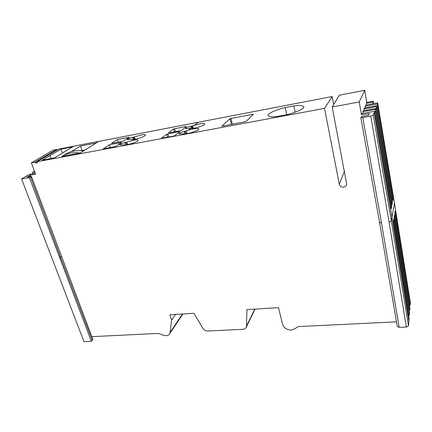 <?xml version="1.0" encoding="UTF-8"?>
<svg xmlns="http://www.w3.org/2000/svg" width="432" height="432" viewBox="0 0 432 432"><rect width="100%" height="100%" fill="white"/><g stroke="black" fill="none" stroke-linecap="round" stroke-linejoin="round"><path stroke-width="0.65" d="M133.769 137.128L141.269 134.941C143.824 134.476 145.228 134.492 145.487 134.984C144.596 136.458 141.091 137.9 134.962 139.325C132.656 139.741 131.29 139.757 130.864 139.374L127.294 139.563C127.759 138.807 129.551 138.067 132.667 137.338L133.769 137.128L134.476 139.412M173.664 136.091L161.428 138.245L166.725 134.174L179.366 131.62L179.825 131.717L174.836 135.632L173.664 136.091M191.981 126.079L199.746 123.806C202.198 123.26 203.882 123.282 204.8 123.865C205.033 125.237 196.749 127.877 194.449 128.131L187.952 128.536C186.462 128.795 185.647 128.779 185.501 128.493C185.911 127.748 187.672 127.019 190.787 126.306L191.981 126.079L192.618 128.417M180.506 130.729L168.518 132.878L173.551 129.011L185.933 126.484L186.392 126.565L181.651 130.286L180.506 130.729M30.764 176.515L30.256 175.154L35.586 174.215L31.39 162.761L35.014 162.092L35.424 163.075L37.406 162.707L37.082 161.708L324.551 108.378L339.304 184.205C339.93 186.257 341.377 187.234 343.651 187.142C345.357 186.824 346.378 185.868 346.712 184.28L332.203 106.963L359.23 101.957L361.465 114.82L369.328 113.567L368.728 115.133L361.946 116.537L360.79 117.369L362.788 117.482L370.78 116.078L373.248 115.112L374.636 111.294L391.235 208.845L391.689 206.329L375.3 109.458L362.799 111.694L363.22 110.716L375.656 108.486L391.964 204.795L392.402 202.349L376.304 106.704L363.982 108.929L364.387 107.978L376.65 105.759L392.672 200.858L393.098 198.482L377.282 104.031L365.132 106.24L365.612 105.122L377.687 102.919L394.47 203.035L410.4 303.113L410.227 305.197L409.433 305.24M396.484 321.818L298.388 326.592L294.251 329.054L290.99 330.032C286.729 329.864 283.932 327.947 282.609 324.286L278.462 307.665L246.937 309.609L246.451 326.77C246.013 328.077 245.084 328.909 243.664 329.265L207.301 331.036C205.346 330.718 203.828 329.735 202.759 328.093L193.914 313.303L169.889 314.777L171.601 320.107L170.003 333.283C169.322 334.762 168.053 335.572 166.196 335.702L163.696 335.318L158.225 333.423L91.838 336.652M115.436 146.578L103.21 148.846L109.447 144.742L121.505 142.479L115.436 146.578M123.422 141.183L111.424 143.44L117.364 139.531L129.2 137.279L123.422 141.183M126.927 142.117C132.872 140.033 136.582 139.39 138.051 140.206C138.942 141.793 123.989 146.345 123.071 144.763L119.443 144.904C119.923 144.104 121.775 143.332 124.994 142.582L126.927 142.117L127.715 144.623M183.924 133.828L181.283 133.839C179.793 134.093 178.978 134.071 178.832 133.769C179.253 132.98 181.073 132.219 184.286 131.485L188.352 130.259C192.321 128.812 198.904 127.948 198.59 129.028C200.637 129.773 187.969 134.357 183.924 133.828L182.779 134.752M37.082 161.708L58.855 149.035L332.181 96.541L333.688 104.522M81.194 150.676L85.25 149.915L96.239 143.014L80.428 146.027L71.037 151.724M78.521 154.04L80.125 153.036L61.873 156.422C67.133 153.182 73.213 152.053 80.125 153.036L85.028 149.958M369.031 113.481L369.139 114.075M62.5 156.038L65.335 154.321C70.567 151.097 76.61 149.969 83.468 150.941M375.3 109.458L375.656 108.486M377.282 104.031L377.687 102.919M376.304 106.704L376.65 105.759M373.237 101.212L372.892 102.087L366.395 103.275L366.773 102.4L373.237 101.212L373.642 103.653M332.203 106.963L339.368 95.164L364.716 90.31L366.773 102.4M31.39 162.761L53.384 150.082L56.867 149.413L57.121 150.044M408.985 310.268L409.801 310.225L409.946 308.475L394.762 213.57L395.167 211.102L410.227 305.197M408.521 315.43L409.363 315.387L409.514 313.589L394.087 217.658L394.508 215.12L409.801 310.225M397.289 326.392L399.179 327.37L406.366 327.089L408.483 325.944L409.072 318.843L393.395 221.859L393.822 219.251L409.363 315.387M34.533 171.342L32.508 172.427L32.983 173.718M34.781 172.022L32.508 172.427M35.257 173.318L29.279 174.371L21.6 178.988L29.403 177.633L31.428 176.402L26.919 177.125L30.256 175.154M361.465 114.82L362.016 113.535L374.636 111.294M362.799 111.694L363.085 113.346M363.982 108.929L364.257 110.527M365.132 106.24L365.396 107.795M366.395 103.275L366.676 104.922M359.23 101.957L364.716 90.31M324.551 108.378L332.181 96.541M285.19 107.557L293.836 105.905C299.171 105.084 302.513 105.386 303.874 106.807C304.436 109.064 293.339 113.265 286.816 114.701L277.252 116.483C272.246 117.169 269.168 116.84 268.013 115.495C267.435 113.179 278.797 108.945 285.19 107.557L286.745 114.712M222.323 126.182L221.827 126.101L229.964 118.708L253.39 114.188L246.008 121.581L222.323 126.182M62.003 153.322L72.814 146.858L61.117 149.094L42.255 160.137L54.367 157.891L62.003 153.322M50.069 155.563L51.133 158.49L50.063 155.563M35.424 163.075L37.19 162.043M35.014 162.092L56.867 149.413M171.601 320.107L175.495 314.431M21.6 178.988L83.992 341.69L91.357 341.307L29.403 177.633M91.357 341.307L92.912 339.471L31.428 176.402M390.825 206.431L391.689 206.329M391.565 202.451L392.402 202.349M392.288 198.58L393.098 198.482M372.892 102.087L373.167 103.739M80.428 146.027L81.972 150.53M109.447 144.742L110.349 147.517M117.364 139.531L118.206 142.166M293.836 105.905L295.175 112.201M61.117 149.094L62.51 153.02M170.278 332.186L182.444 314.005M339.304 184.205L344.434 171.32M188.352 130.259L190.539 128.504M194.746 125.113L198.185 122.342M96.039 143.051L98.653 141.41M374.166 112.568L392.008 217.312L394.47 203.035M373.248 115.112L391.376 221.038L392.008 217.312L408.877 321.214M246.586 325.863L254.767 309.123M92.243 340.265L60.599 257.207L59.584 258.088M61.371 256.543L60.599 257.207L30.553 176.931M30.175 176.618L29.711 175.381M370.78 116.078L389.086 222.113L391.376 221.038L408.483 325.944M362.788 117.482L381.494 222.944L399.179 327.37M379.55 222.34L381.494 222.944M389.086 222.113L406.366 327.089M374.706 111.715L375.656 111.548M375.732 108.929L376.65 108.767M376.726 106.229L377.622 106.067M185.933 126.484L186.035 126.846M174.587 128.639L175.451 131.679M173.551 129.011L174.371 131.884M190.787 126.306L191.392 128.515M191.176 126.23L191.797 128.493M192.656 125.885L193.32 128.32M167.789 133.796L168.718 137.009M179.366 131.62L179.474 131.992M166.725 134.174L167.605 137.214M132.667 137.338L133.364 139.568M133.029 137.268L133.731 139.525M134.417 136.939L135.146 139.288M125.955 142.398L126.716 144.812M125.815 142.425L126.571 144.833M124.994 142.582L125.744 144.952M186.343 130.999L187.072 133.618M185.333 131.29L186.019 133.763M185.177 131.323L185.863 133.78M184.286 131.485L184.945 133.844M229.964 118.708L231.412 124.481M252.833 114.183L252.947 114.658M230.893 118.373L232.378 124.303M170.003 333.283L182.898 313.978M255.074 309.107L246.451 326.77M360.79 117.369L379.544 222.453M379.55 222.469L397.289 326.533"/></g></svg>
